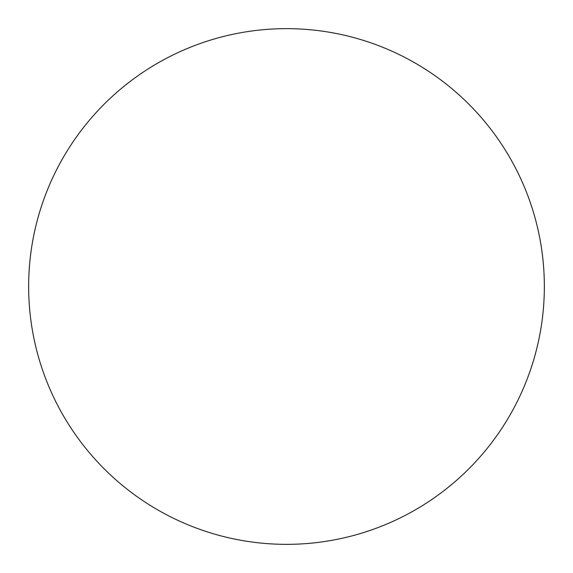 <?xml version="1.0" encoding="UTF-8"?>
<svg xmlns="http://www.w3.org/2000/svg" width="573" height="573" viewBox="0 0 573 573"><rect width="100%" height="100%" fill="white"/><g stroke="black" fill="none" stroke-linecap="round" stroke-linejoin="round"><path stroke-width="0.86" d="M286.5 544.35A257.85 257.85 0 0 1 28.65 286.5A257.85 257.85 0 0 1 286.5 28.65A257.85 257.85 0 0 1 544.35 286.5A257.85 257.85 0 0 1 286.5 544.35"/></g></svg>
